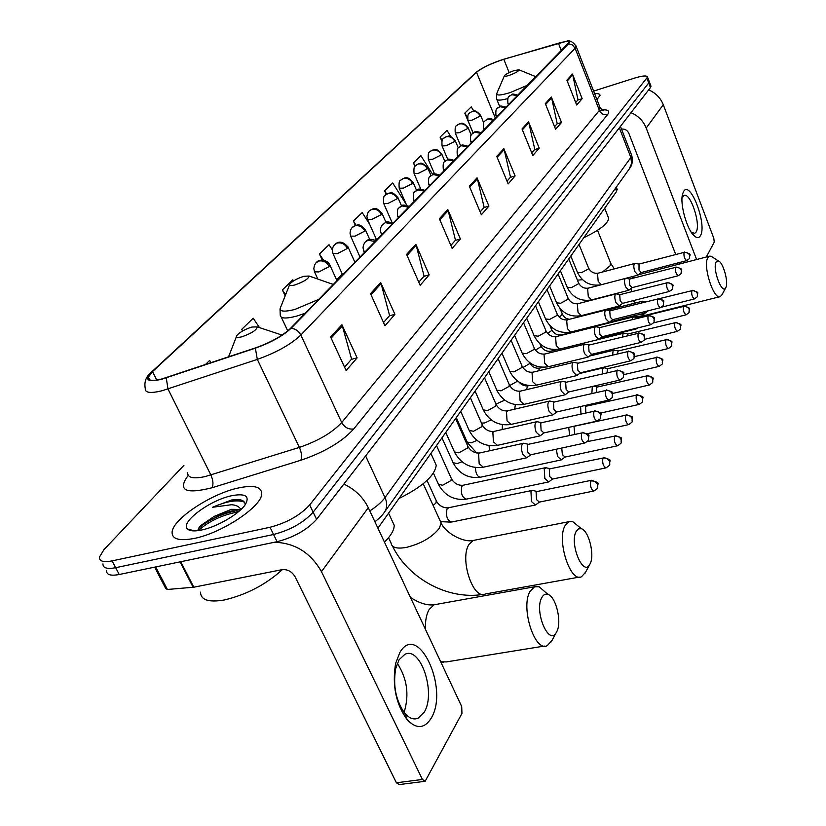 <?xml version="1.0" encoding="UTF-8"?>
<svg xmlns="http://www.w3.org/2000/svg" width="826" height="826" viewBox="0 0 826 826"><rect width="100%" height="100%" fill="white"/><g stroke="black" fill="none" stroke-linecap="round" stroke-linejoin="round"><path stroke-width="1.24" d="M617.001 188.844L616.63 191.374L377.916 528.196M106.544 570.58C106.389 574.803 110.622 576.104 119.254 574.504L277.113 541.701C293.953 537.292 307.107 529.848 316.585 519.347L650.454 87.556L650.816 85.739M183.94 465.327L103.973 549.62L99.409 557.137C99.213 561.288 103.426 562.537 112.057 560.885L270.019 527.277L273.571 534.494C290.422 530.055 303.607 522.621 313.126 512.172L648.709 82.961L649.081 81.154L648.709 82.961L313.126 512.172C303.607 522.621 290.422 530.055 273.571 534.494L115.661 567.699L273.571 534.494L277.113 541.701M102.982 563.869C102.806 568.051 107.029 569.331 115.661 567.699C107.029 569.331 102.806 568.051 102.982 563.869M194.368 538.407C222.225 533.007 262.121 506.235 261.708 493.783C261.512 486.7 253.758 484.759 238.456 487.959C211.353 493.597 172.613 519.089 172.097 532.192C171.911 539.192 179.335 541.267 194.368 538.407C222.225 533.007 262.121 506.235 261.708 493.783C261.512 486.7 253.758 484.759 238.456 487.959C211.353 493.597 172.613 519.089 172.097 532.192C171.911 539.192 179.335 541.267 194.368 538.407M596.94 99.564L600.037 95.382C599.965 93.978 598.158 93.4 594.617 93.627C598.158 93.4 599.965 93.978 600.037 95.382L596.94 99.564M161.979 378.928C152.5 381.302 147.957 380.755 148.329 377.265L152.521 371.566L476.499 72.265C482.59 67.556 491.687 63.241 503.798 59.307L558.417 43.231C565.242 41.29 568.763 41.052 568.98 42.529L290.411 328.48C282.378 335.934 270.773 342.398 255.595 347.849L161.979 378.928M161.607 379.279L255.368 348.159C270.938 342.563 282.833 335.945 291.062 328.304L568.556 43.809C570.312 41.909 569.475 41.114 566.047 41.424L504.036 59.142C494.072 62.28 485.543 66.08 478.45 70.571L151.922 371.721C144.034 379.95 147.255 382.469 161.607 379.279M191.498 530.715L191.983 530.199M270.019 527.277C286.88 522.796 300.096 515.362 309.657 504.965L647.543 77.097C646.944 75.331 642.607 75.662 634.523 78.109L593.626 91.087M528.547 121.825L539.213 148.164L532.822 155.515L522.011 128.939L528.547 121.825L528.846 122.775L522.373 129.816M551.355 97.034L561.504 122.485L555.599 129.29L545.305 103.611L551.355 97.034L551.634 97.953L545.645 104.468M572.48 74.072L582.165 98.697L576.682 105.005L566.873 80.163L572.48 74.072L572.748 74.949L567.204 80.989M447.826 209.577L460.381 238.951L452.152 248.419L439.391 218.745L447.826 209.577L448.177 210.63L439.814 219.737M415.85 244.341L429.179 274.882L420.155 285.269L406.599 254.398L415.85 244.341L416.221 245.436L407.042 255.43M380.703 282.544L394.911 314.334L384.978 325.785L370.513 293.622L380.703 282.544L381.116 283.679L370.998 294.696M341.912 324.711L357.111 357.875L346.115 370.533L330.627 336.977L341.912 324.711L342.346 325.898L331.143 338.102M503.86 148.67L515.094 175.938L508.166 183.909L496.767 156.372L503.86 148.67L504.17 149.64L497.149 157.291M477.046 177.817L488.909 206.097L481.372 214.77L469.333 186.201L477.046 177.817L477.376 178.829L469.736 187.151M432.69 174.462L420.909 155.67L413.434 162.908L414.931 166.398M450.82 136.527L447 130.374L440.082 137.085L441.848 141.256M473.804 111.056L471.243 106.884L464.801 113.121L473.081 132.986M332.341 249.844L329.016 244.733L319.466 253.995L322.264 260.128M293.55 280.912L292.827 279.808L282.378 289.926L285.156 295.873M259.488 327.612L253.2 318.216L241.729 329.326L242.545 331.03M211.136 362.676L209.628 360.446L205.333 364.607M406.185 204.239L392.722 182.99L384.637 190.816L386.196 194.378M369.635 224.187L362.191 212.571L353.425 221.079L355.366 225.436M488.909 206.097L483.964 207.543M480.164 211.9L484.15 207.326L477.376 178.829M515.094 175.938L510.313 177.373M507.019 181.142L510.499 177.156L504.17 149.64M357.111 357.875L351.38 359.362M344.556 367.167L351.587 359.114L342.346 325.898M394.911 314.334L389.397 315.821M383.522 322.553L389.604 315.584L381.116 283.679M429.179 274.882L423.872 276.359M418.792 282.162L424.068 276.121L416.221 245.436M460.381 238.951L455.26 240.418M450.862 245.446L455.456 240.19L448.177 210.63M582.165 98.697L577.828 100.07M575.701 102.507L578.004 99.874L572.748 74.949M561.504 122.485L557.034 123.879M554.556 126.708L557.209 123.683L551.634 97.953M539.213 148.164L534.598 149.568M531.737 152.841L534.773 149.372L528.846 122.775M353.425 221.079L356.089 225.23M376.305 239.21L375.272 240.263M319.466 253.995L323.534 260.242M342.263 274.036L336.595 279.828M282.378 289.926L285.59 294.789M241.729 329.326L242.782 330.896M384.637 190.816L386.692 194.048M413.434 162.908L415.323 165.912M440.082 137.085L442.147 140.42M464.801 113.121L467.464 117.437M200.542 592.128C200.677 599.975 208.555 602.608 224.187 599.996C246.344 594.792 265.755 584.663 282.409 569.61M245.126 504.82C245.157 502.198 243.505 500.525 240.17 499.782L231.59 499.967L212.602 507.257L231.507 504.727C236.215 505.037 239.334 506.617 240.841 509.466L231.425 509.322L214.192 516.395L232.158 510.809L239.375 510.953M201.73 529.982C217.362 526.833 239.891 513.504 245.539 504.201C249.875 496.003 245.25 493.184 231.662 495.724C209.866 500.091 179.614 522.641 187.574 529.043C189.887 531.139 194.606 531.459 201.73 529.982M214.192 516.395L200.894 525.439L197.992 529.941M212.602 507.257C226.706 501.165 237.299 499.451 244.362 502.115M198.457 530.571C208.689 521.247 221.987 515.001 238.353 511.831M232.932 499.689L235.317 499.482M198.529 528.485C208.606 519.699 221.409 513.741 236.917 510.602M431.244 718.104C424.502 728.811 416.449 729.317 407.094 719.642C395.871 703.979 392.04 685.26 395.602 663.485L399.887 652.426C417.915 621.193 449.427 688.43 431.244 718.104M399.092 659.726L395.685 668.585C392.846 685.931 395.891 700.84 404.833 713.313C409.262 718.31 413.671 719.962 418.049 718.248L424.203 712.198C436.252 693.128 420.733 646.211 404.926 654.285L399.092 659.726M274.438 542.259C294.965 542.919 310.638 552.718 321.479 571.654L422.427 779.455L425.153 781.293L461.951 713.427L461.703 706.519L368.293 507.701L321.479 571.654M343.843 484.088C354.974 489.343 363.12 497.221 368.293 507.701M397.285 663.381C407.156 678.456 409.428 694.8 404.11 712.425M424.409 781.386L399.154 784.586L396.397 782.78L295.109 576.816C291.929 571.54 287.582 569.166 282.048 569.672L193.821 587.203L167.389 589.475L165.789 588.639L154.627 567.152M556.807 631.58C562.072 622.04 556.022 596.661 547.948 594.431C545.459 593.584 543.394 594.648 541.784 597.632C533.947 611.095 548.763 646.417 556.301 632.499L556.807 631.58M552.078 640.326L547.339 645.591C534.825 652.901 520.246 607.296 530.075 591.323L534.474 586.78L539.141 586.759L545.821 592.572M251.899 327.044C244.981 329.285 239.994 332.062 236.917 335.366C235.72 337.431 237.392 337.896 241.935 336.781C251.62 333.332 256.721 330.028 257.247 326.869L251.899 327.044M384.482 542.155C390.977 535.64 394.219 530.024 394.209 525.274L391.607 519.688M590.115 563.786C594.906 555.196 588.824 530.715 581.401 528.723L578.51 528.836L576.197 531.376C569.228 543.271 583.022 576.951 589.692 564.55L590.115 563.786M585.541 572.273L581.556 576.693C570.322 583.249 556.332 539.729 565.16 525.491L568.846 521.702L572.81 521.691L578.262 526.152M303.761 276.318C297.246 278.476 292.631 281.005 289.905 283.917C288.873 285.744 290.556 286.075 294.954 284.929C303.937 281.718 308.635 278.744 309.079 276.018L303.761 276.318M398.948 498.522C422.354 486.865 434.786 475.776 436.242 465.255L434.208 460.743M725.827 287.572C728.821 282.502 723.111 262.09 718.372 260.944L716.132 262.018C712.177 268.502 721.976 294.996 725.662 287.882L725.827 287.572M722.017 294.717L720.313 296.596C713.788 300.509 702.596 265.838 707.82 257.764L709.379 256.194L711.114 256.236L712.921 257.402M514.133 70.602C509.239 72.358 506.018 74.02 504.459 75.6C503.994 76.581 505.605 76.508 509.26 75.362C515.527 73.039 518.769 71.201 519.017 69.828L514.133 70.602M583.837 237.64C599.707 230.082 607.988 223.629 608.69 218.281L608.081 216.763M533.297 490.582L531.934 490.468L530.942 491.408L531.49 501.558L535.444 505.016L539.44 502.084M532.398 490.365L537.148 491.501L536.105 492.255L536.508 499.585L539.357 502.094L593.677 491.047M546.43 467.846L544.251 468.631L544.819 478.491L548.66 481.95L552.573 479.059M545.614 467.661L550.281 468.734L549.311 469.447L549.724 476.571L552.491 479.07L605.809 467.908M556.332 449.22L557.56 456.448L561.298 459.896L565.139 457.036M561.742 448.043L562.361 454.558L565.056 457.057L617.404 445.803M574.648 426.071L574.018 426.743L574.731 434.063M568.67 427.403L569.692 435.178M584.24 405.7L586.398 406.144L585.603 406.722L585.81 412.68M580.595 406.526L580.957 413.774M593.657 386.227L597.456 386.991L596.702 387.539L596.609 392.205M592.304 386.475L591.87 393.3M604.291 367.869L602.773 368.468L602.422 373.693M608.081 368.613L607.368 369.119L607.079 372.588M614.513 350.234L613.088 350.802L612.634 354.891M614.028 350.141L618.261 350.947L617.239 353.786M624.342 333.281L623.01 333.818L622.515 336.853M623.898 333.198L628.059 333.962L627.11 335.728M633.8 316.967L632.561 317.483L632.086 319.517M633.397 316.895L637.496 317.628L636.784 318.351M635.153 328.583L636.33 328.893L637.538 327.994M642.917 301.263L641.389 302.853M643.64 311.918L645.457 312.961L648.317 310.752M524.458 443.438L523.147 443.345C521.03 445.183 520.907 448.797 522.744 454.176L526.781 457.759L530.746 454.785M523.612 443.242L528.341 444.305L527.349 444.987L527.742 452.204L530.653 454.806L584.632 443.056M537.736 421.838L536.539 421.766C534.525 423.521 534.422 427.021 536.219 432.266L540.142 435.839L544.014 432.907M541.629 422.685L540.7 423.315L541.102 430.336L543.931 432.927L596.919 421.105M550.457 401.178L549.342 401.116C547.442 402.799 547.359 406.196 549.094 411.307L552.904 414.879L556.714 411.988M554.339 401.994L553.461 402.592L553.874 409.417L556.621 411.998L608.659 400.114M562.63 381.405L561.608 381.354C559.791 382.965 559.729 386.269 561.422 391.256L565.139 394.807L568.866 391.947M561.99 381.271L566.481 382.18L565.686 382.748L566.109 389.397L568.784 391.968L619.892 380.043M574.307 362.449L573.368 362.407C571.633 363.956 571.592 367.167 573.244 372.03L576.847 375.572L580.513 372.753M573.719 362.335L578.148 363.203L577.395 363.729L577.828 370.213L580.43 372.774L630.641 360.817M585.51 344.266L584.643 344.235C582.991 345.722 582.97 348.84 584.571 353.6L588.081 357.121L591.674 354.344M584.973 344.163L589.33 344.989L588.628 345.485L589.072 351.814L591.602 354.364L640.945 342.387M596.279 326.817L595.463 326.786C593.894 328.221 593.884 331.257 595.453 335.903L598.871 339.403L602.402 336.667M595.783 326.724L600.068 327.509L599.408 327.974L599.862 334.148L602.319 336.688L650.826 324.711M606.614 310.049L605.871 310.029C604.364 311.402 604.374 314.355 605.902 318.908L609.227 322.388L612.696 319.683M610.404 310.721L609.764 311.154L610.218 317.184L612.624 319.703L660.315 307.737M616.568 293.922L615.876 293.911C614.441 295.233 614.461 298.114 615.948 302.564L619.19 306.023L622.597 303.359M616.155 293.85L620.305 294.572L619.727 294.985L620.181 300.87L622.525 303.379L669.432 291.423M626.149 278.414L625.499 278.403C624.126 279.673 624.167 282.482 625.612 286.839L628.782 290.277L632.127 287.644M625.767 278.341L629.856 279.033L629.309 279.425L629.773 285.176L632.055 287.665L678.198 275.739M635.37 263.473L634.771 263.463C633.459 264.692 633.501 267.438 634.915 271.692L638.013 275.12L641.296 272.518M635.029 263.411L639.045 264.072L639.004 270.061L641.234 272.539L686.633 260.634M700.407 235.699C699.023 238.064 697.072 238.218 694.573 236.174C687.129 230.588 679.499 203.526 682.648 193.831L683.587 191.529C690.195 179.397 707.407 224.94 700.407 235.699M691.248 232.22L694.687 233.397L696.122 232.023C701.15 224.62 690.402 192.066 684.011 195.483L682.028 198.157M631.023 112.687C638.23 115.785 643.299 120.906 646.2 128.04L696.607 259.54M648.647 89.889C655.617 92.863 660.49 97.809 663.278 104.726L713.829 238.342L714.232 242.173L706.292 257.01M679.426 264.041L678.889 262.668M675.678 254.377L628.834 133.296C627.326 130.167 624.89 128.763 621.513 129.083M615.432 188.349L616.63 191.374M316.585 519.347L309.657 504.965M119.254 574.504L112.057 560.885M650.454 87.556L646.965 78.367M369.811 510.933C376.718 506.421 381.777 501.971 384.999 497.582L365.619 455.931M383.842 513.049L385.071 511.273C387.249 507.185 387.229 502.621 384.999 497.582L630.857 157.508L619.324 127.813M629.082 169.216L631.622 163.486L630.857 157.508L631.353 154.431M152.521 371.566L156.775 380.063M568.556 43.809L572.501 44.996L575.123 48.28L300.84 335.057C290.886 344.463 276.38 352.578 257.32 359.403L162.299 390.688C150.477 393.599 144.787 392.856 145.252 388.447C144.075 381.984 145.975 376.708 150.931 372.619L151.922 371.721M187.678 472.761C187.585 477.8 193.429 479.07 205.23 476.561L299.384 447.393C318.216 440.919 332.32 432.628 341.696 422.509L599.387 110.364L600.037 107.504M166.253 377.874L167.977 388.994L210.878 475.012C213.191 480.278 213.573 484.532 212.003 487.763C185.179 494.464 177.26 490.334 188.235 475.373M601.607 109.961C608.246 109.435 610.249 110.963 607.616 114.525L353.745 428.962C348.572 429.623 344.556 427.476 341.696 422.509L300.84 335.057C298.651 330.958 295.398 328.707 291.062 328.304M575.928 45.781L575.123 48.28L599.387 110.364C601.152 113.885 603.899 115.268 607.616 114.525M353.745 428.962C342.14 441.724 324.504 452.152 300.84 460.258C302.161 457.057 301.676 452.762 299.384 447.393L257.32 359.403L255.368 348.159M476.055 72.409L151.819 371.803M300.84 460.258L212.003 487.763M558.417 43.231L561.401 50.82M503.798 59.307L509.177 72.595M476.499 72.265L495.455 118.386M180.729 561.732L193.821 587.203M396.397 782.78L422.427 779.455M193.139 587.307L180.068 561.866M155.68 566.935L167.389 589.475M437.006 604.26L434.156 604.766L429.272 609.278C426.392 614.193 425.122 620.894 425.462 629.371M440.712 661.832L446.381 661.905L544.437 646.056M282.44 334.829L279.549 334.251M439.824 520.112L441.125 522.982L439.36 528.196C432.204 537.261 421.198 543.663 406.34 547.411C396.8 549.053 391.7 547.607 391.059 543.085L388.54 537.716M475.435 540.018L473.257 540.452L469.147 544.231C459.173 558.355 473.071 600.605 485.451 593.966L579.336 577.095M289.544 284.836L281.057 306.209C278.114 311.402 282.729 312.476 294.892 309.44L318.857 299.332M280.024 308.924L280.241 314.943C280.2 318.557 285.59 318.96 296.42 316.162L305.3 313.219M333.436 284.402L330.503 283.483M582.454 279.673L577.426 280.169M633.718 276.245L632.231 278.414M631.26 288.346L631.632 291.661M633.687 300.53L634.616 303.194M641.141 314.045L645.261 315.346L719.756 296.74M610.445 262.554L610.104 265.735L602.557 272.002M504.325 75.92L497.004 92.966C495.672 95.795 500.071 95.661 510.2 92.574L528.01 85.026M496.612 93.875L496.571 98.872C496.725 100.638 500.484 100.545 507.856 98.573M314.479 271.785L318.857 271.94L329.275 266.55C326.766 262.1 323.276 260.273 318.815 261.057L315.883 262.957L314.469 265.198L313.808 268.564L314.479 271.785M591.788 480.226L591.426 480.288C601.504 483.706 597.043 482.105 597.745 487.898L597.652 484.625C596.165 481.857 593.873 480.639 590.766 480.969C589.96 486.256 591.044 489.581 594.028 490.974L597.487 488.403M433.134 505.46L435.932 503.055L436.262 500.732M448.786 507.701L447.021 509.002C445.668 516.157 447.207 520.494 451.657 522.011L534.938 505.12M536.817 491.573L591.426 480.288L590.766 480.969M329.275 266.55L329.791 264.878M332.971 253.541L337.328 253.644L347.478 248.409C345.041 244.052 341.623 242.266 337.235 243.05L334.354 244.93L332.971 247.129L332.32 250.402L332.971 253.541M603.868 457.356L603.558 457.418C613.532 460.887 608.979 458.988 609.743 464.842L609.671 461.61C608.225 458.895 605.974 457.718 602.928 458.058C602.175 463.18 603.238 466.442 606.119 467.846L609.495 465.337M433.413 473.112L438.472 484.273L442.612 485.244L450.986 480.567L451.306 478.409M463.479 485.161L461.848 486.38C460.567 493.339 462.085 497.582 466.38 499.121L548.206 482.043M549.971 468.807L602.928 458.058M347.478 248.409L347.963 246.86M350.637 236.122L354.974 236.164L364.855 231.073C362.49 226.799 359.145 225.064 354.839 225.849L352 227.708L350.647 229.855L350.017 233.056L350.637 236.122M615.432 435.509L615.143 435.57C624.848 438.864 620.502 437.099 621.214 442.798L621.152 439.628C619.737 436.964 617.538 435.808 614.565 436.159C613.852 441.146 614.895 444.336 617.683 445.741L620.966 443.294M441.962 437.832L453.113 462.705L457.222 463.592L461.992 461.744M475.363 467.547C475.745 473.69 477.449 476.912 480.484 477.211L560.885 459.979M587.451 441.6L614.565 436.159M364.855 231.073L365.319 229.628M367.539 219.458L371.845 219.437L381.488 214.502C379.175 210.31 375.913 208.606 371.679 209.401L368.871 211.229L367.56 213.335L366.93 216.464L367.539 219.458M626.48 414.6L626.222 414.662C635.71 417.842 631.477 416.077 632.189 421.725L632.138 418.596C630.765 415.984 628.607 414.858 625.685 415.22C625.024 420.062 626.046 423.191 628.741 424.605L631.942 422.21M456.303 417.595L467.144 442.034L471.233 442.85L476.953 440.392M489.106 445.648L489.446 450.81M574.607 426.185L625.685 415.22M381.488 214.502L381.922 213.149M383.718 203.506L388.003 203.433L397.399 198.632C395.158 194.523 391.958 192.861 387.797 193.656L385.03 195.463C383.708 195.679 383.264 198.364 383.718 203.506M637.073 394.591L636.846 394.642C646.231 397.864 641.926 395.84 642.69 401.539L642.649 398.462L641.441 396.686L639.025 395.272L636.33 395.158C635.721 399.877 636.722 402.943 639.334 404.358L642.452 402.025M481.496 423.098L484.655 422.953L491.202 419.876M502.404 424.698L502.27 429.541M586.15 406.206L636.33 395.158M397.399 198.632L397.812 197.373M399.216 188.225L403.48 188.101L412.659 183.424C410.47 179.387 407.332 177.766 403.233 178.561L400.517 180.347C399.216 180.553 398.782 183.186 399.216 188.225M647.223 375.407L647.016 375.448C656.846 378.36 651.848 378.05 652.767 382.19L652.736 379.165L651.549 377.42L649.184 376.036L646.541 375.944C645.963 380.528 646.944 383.532 649.484 384.957L652.519 382.665M495.961 404.11L504.748 400.145M515.372 404.668L514.67 409.159M597.219 387.043L646.541 375.944M412.659 183.424L413.041 182.257M414.084 173.563L418.317 173.398L427.279 168.845C425.153 164.88 422.065 163.3 418.049 164.085L415.364 165.85C414.094 166.057 413.671 168.628 414.084 173.563M656.969 356.997L656.784 357.049C666.52 360.022 661.45 359.403 662.421 363.636L662.4 360.663L661.244 358.938L658.921 357.596L656.329 357.503C655.792 361.974 656.753 364.927 659.21 366.352L662.184 364.111M509.673 385.566L517.603 381.127M528.372 385.69L527.225 386.599L526.668 389.624M607.853 368.654L656.329 357.503M427.279 168.845L427.651 167.75M428.364 159.501L432.566 159.284L441.321 154.844C439.236 150.951 436.221 149.403 432.266 150.198L429.623 151.943C428.384 152.139 427.961 154.658 428.364 159.501M666.324 339.331L666.148 339.372C674.997 342.16 670.98 340.673 671.693 345.826L671.683 342.883L670.547 341.2L668.275 339.878L665.725 339.806C665.229 344.163 666.169 347.054 668.554 348.479L671.466 346.29M522.837 367.591L529.136 363.894L529.466 362.521M539.863 368.097L538.284 370.874M618.054 350.998L665.725 339.806M441.321 154.844L441.673 153.822M442.075 145.975L446.246 145.727L454.806 141.401C452.772 137.581 449.819 136.063 445.916 136.848L443.314 138.572C442.106 138.768 441.693 141.236 442.075 145.975M675.317 322.357L675.162 322.388C684.186 325.155 679.819 324.133 680.603 328.707L680.603 325.816L679.488 324.153L677.258 322.863L674.759 322.801C674.295 327.044 675.214 329.884 677.537 331.319L680.376 329.161M535.465 350.193L540.431 347.023L540.689 345.629M550.921 351.164L549.589 352.857M627.874 334.014L674.759 322.801M454.806 141.401L455.136 140.441M455.26 132.986L459.401 132.697L467.774 128.474C465.792 124.716 462.88 123.229 459.05 124.014L456.489 125.728C455.302 125.913 454.889 128.329 455.26 132.986M683.959 306.023L683.825 306.064C693.324 308.594 688.192 309.234 689.173 312.249L689.173 309.399L688.089 307.768L685.9 306.498L683.443 306.446C683.009 310.586 683.918 313.384 686.169 314.809L688.946 312.703M547.576 333.384L551.314 330.772L551.562 329.46M561.566 334.85L560.699 335.49M637.321 317.669L683.443 306.446M467.774 128.474L468.084 127.576M467.939 120.482L472.059 120.162L480.247 116.032C478.316 112.346 475.456 110.891 471.687 111.675L469.158 113.358C467.991 113.544 467.588 115.919 467.939 120.482M692.281 290.308L692.157 290.339C701.006 293.065 696.597 292.043 697.423 296.41L697.423 293.602L696.359 291.991L694.212 290.752L691.796 290.711C691.393 294.758 692.281 297.494 694.47 298.929L697.196 296.854M559.181 317.122L561.804 315.119L562.031 313.88M659.871 298.527L691.796 290.711M480.247 116.032L480.546 115.186M582.588 432.328L582.268 432.401C592.304 435.601 587.978 434.259 588.546 440.041L588.504 436.613C587.018 433.836 584.725 432.638 581.649 433C580.823 438.214 581.927 441.538 584.942 442.984L588.267 440.568M375.2 241.605L368.097 240.211L364.989 242.276L363.419 245.136L363.027 247.79L363.677 250.918L365.412 251.631M445.761 432.463L454.476 451.936L458.812 452.844L467.413 448.084L467.722 445.988M480.185 452.855L478.615 454.042L479.173 463.696L483.313 467.196L526.327 457.862M528.02 444.378L581.649 433M594.834 410.636L594.555 410.698C604.487 413.94 600.068 412.35 600.708 418.162L600.678 414.786C599.232 412.06 596.992 410.894 593.966 411.265C593.202 416.325 594.286 419.587 597.198 421.043L600.43 418.679M392.371 224.011L385.412 222.669L382.355 224.703L380.817 227.511L380.466 230.733L381.054 233.159L382.81 233.81M460.743 411.327L469.199 430.439L473.494 431.265L481.888 426.639L482.198 424.688M494.309 431.337L492.854 432.452L493.432 441.848L497.459 445.348L539.729 435.932M541.319 422.747L593.966 411.265M606.552 389.903L606.294 389.965C615.938 392.98 611.756 391.648 612.334 397.244L612.314 393.93C610.899 391.256 608.71 390.109 605.747 390.491C605.035 395.406 606.088 398.597 608.907 400.063L612.056 397.76M408.767 207.202L401.952 205.911L398.937 207.925C397.595 208.214 397.161 210.96 397.667 216.175L399.423 216.773M475.084 391.09L483.293 409.861L487.557 410.615L495.745 406.124L496.044 404.296M507.835 410.749L506.483 411.792L507.071 420.94L510.984 424.43L552.542 414.962M554.05 402.055L605.747 390.491M617.755 370.069L617.528 370.12C627.089 373.187 622.814 371.617 623.454 377.234L623.444 373.971C622.071 371.349 619.923 370.224 617.022 370.616C616.351 375.396 617.383 378.525 620.12 379.991L623.186 377.74M424.461 191.136L417.77 189.887L414.807 191.88C413.485 192.159 413.072 194.843 413.547 199.944L415.323 200.491M488.806 371.721L496.798 390.151L501.021 390.832L509.022 386.465L509.301 384.751M520.803 391.018L519.544 391.999L520.143 400.909L523.952 404.389L564.798 394.88M566.233 382.242L617.022 370.616M628.493 351.071L628.287 351.122C637.631 354.024 633.48 352.599 634.11 358.071L634.1 354.86L632.892 353.074L630.496 351.67L627.812 351.587C627.192 356.233 628.204 359.3 630.847 360.776L633.841 358.567M439.473 175.752L432.907 174.544L429.985 176.506C428.704 176.785 428.291 179.407 428.756 184.404L430.532 184.91M501.971 353.146L509.745 371.256L513.927 371.865L521.753 367.611L522.022 366.011M533.235 372.103L532.058 373.022L532.677 381.715L536.384 385.174L576.548 375.634M577.911 363.254L627.812 351.587M638.787 332.857L638.601 332.899C647.646 335.48 643.774 334.602 644.311 339.703L644.321 336.533L643.134 334.788L640.79 333.415L638.157 333.343C637.579 337.875 638.57 340.87 641.131 342.346L644.053 340.198M453.856 161.008L447.413 159.852L444.543 161.782C443.294 162.051 442.881 164.622 443.325 169.516L445.111 169.97M514.608 335.325L522.166 353.125L526.317 353.673L533.957 349.522L534.226 348.025M545.17 353.941L544.076 354.819L544.695 363.295L548.309 366.744L587.813 357.183M589.103 345.051L638.157 333.343M648.668 315.387L648.503 315.429C657.486 318.237 653.48 316.647 654.109 322.078L654.13 318.96L652.963 317.236L650.661 315.904L648.08 315.831C647.543 320.251 648.513 323.193 650.991 324.67L653.841 322.563M467.65 146.873L461.331 145.748L458.502 147.668C457.274 147.916 456.871 150.446 457.294 155.226L459.08 155.649M526.73 318.206L534.102 335.707L538.211 336.192L545.687 332.155L545.945 330.741M556.631 336.502L555.609 337.328L556.249 345.609L559.76 349.037L598.623 339.465M599.862 327.561L648.08 315.831M658.157 298.599L658.012 298.64C666.799 301.428 662.886 299.693 663.515 305.155L663.536 302.089L662.4 300.396L660.15 299.084L657.61 299.033C657.104 303.338 658.054 306.229 660.459 307.695L663.257 305.641M480.897 133.306L474.682 132.222L471.894 134.111C470.696 134.359 470.304 136.827 470.706 141.525L472.503 141.907M538.387 301.758L545.573 318.96L549.651 319.394L556.961 315.46L557.209 314.128M567.658 319.745L566.698 320.519L567.348 328.603L570.766 332.021L609.01 322.439M610.197 310.772L657.61 299.033M667.284 282.482L667.14 282.513C676.566 285.084 671.765 285.28 672.55 288.894L672.581 285.868L671.476 284.206L669.256 282.926L666.768 282.874C666.293 287.076 667.232 289.916 669.566 291.392L672.292 289.368M493.618 120.276L487.516 119.223L484.769 121.081C483.592 121.329 483.2 123.755 483.592 128.35L485.389 128.701M549.6 285.941L556.61 302.853L560.648 303.235L567.813 299.394L568.051 298.145M578.262 303.617L577.364 304.35L578.014 312.249L581.349 315.646L618.994 306.074M620.13 294.614L666.768 282.874M676.05 266.974L675.926 267.005C685.312 269.637 680.407 269.637 681.243 273.251L681.285 270.278L680.201 268.636L678.022 267.387L675.575 267.345C675.131 271.444 676.05 274.232 678.322 275.708L680.985 273.726M505.842 107.741L499.854 106.719L497.138 108.567C495.992 108.805 495.61 111.18 495.982 115.692L497.779 116.001M560.4 270.711L567.235 287.355L571.241 287.685L578.252 283.927L578.479 282.75M588.473 288.088L587.637 288.78L588.288 296.513L591.54 299.89L628.596 290.329M629.691 279.074L675.575 267.345M684.496 252.044L684.382 252.075C693.592 254.625 688.791 254.635 689.607 258.197L689.658 255.265L688.595 253.654L686.458 252.426L684.052 252.395C683.639 256.401 684.537 259.137 686.747 260.613L689.359 258.662M517.613 95.682L511.717 94.701L509.053 96.518C507.928 96.756 507.546 99.079 507.907 103.508L509.694 103.797M570.797 256.039L577.467 272.415L581.432 272.694L588.308 269.039L588.525 267.923M598.313 273.127L597.528 273.788L598.189 281.346L601.359 284.712L637.848 275.161M638.89 264.113L684.052 252.395M663.278 104.726L646.2 128.04M616.31 187.11L617.301 189.608M651.022 86.265L647.543 77.097M374.901 521.764C379.805 517.943 383.192 514.453 385.071 511.273L630.197 167.647C630.279 167.523 633.697 163.321 631.704 155.36L620.45 126.357M148.329 377.265L149.62 379.836M566.047 41.424C569.475 39.875 572.862 41.558 576.207 46.483L600.357 108.34L603.672 110.787L599.47 110.56M476.592 71.945L475.9 72.523M194.657 530.901L187.574 529.043M200.863 525.46L198.87 527.917M404.833 713.313L407.094 719.642M395.685 668.585L395.602 663.485M418.049 718.248L413.774 718.878M441.094 662.658L443.149 662.411M547.948 594.431L539.141 586.759M410.45 597.415C419.247 603.197 427.156 605.644 434.156 604.766L534.474 586.78M236.473 336.512L228.554 356.863M394.209 525.274L388.571 513.173M257.247 326.869L282.069 335.088M556.301 632.499L551.221 641.905M392.474 546.1C408.302 578.727 448.136 600.203 482.973 594.4M581.401 528.723L572.81 521.691M423.222 483.757L441.125 522.982C445.575 533.204 463.675 542.858 473.257 540.452L568.846 521.702M287.747 330.916L281.305 317.194M436.242 465.255L430.904 453.433M309.079 276.018L333.353 284.474M589.692 564.55L584.818 573.616M602.536 310.256L603.352 310.669M628.937 317.101L632.479 317.112M634.203 317.039L645.261 315.346M718.372 260.944L711.114 256.236M638.55 274.738L709.379 256.194M499.751 106.626L496.88 99.616M608.69 218.281L604.684 208.214M519.017 69.828L536.053 76.787M597.528 230.289L610.827 263.525L614.317 268.884M725.662 287.882L721.697 295.326M451.099 522.125L440.857 521.671M317.814 279.064L314.716 272.301M427.021 480.443L436.582 501.444C439.515 505.987 443.407 508.114 448.25 507.814L531.934 490.468M337.008 280.726L330.028 265.394C327.581 259.261 318.691 259.023 316.575 262.255M465.885 499.224C453.97 500.473 444.925 495.714 438.771 484.945M342.666 274.934L333.188 254.016M436.5 445.534L451.595 479.07C454.445 483.53 458.244 485.595 463.004 485.265L545.181 467.753M354.943 262.358L348.18 247.325C343.616 241.719 339.238 240.686 335.036 244.238M480.03 477.304C468.29 478.605 459.411 473.938 453.391 463.314M360.053 257.113L350.833 236.556M369.707 239.478L365.515 230.062C358.567 221.957 357.173 225.921 356.305 225.178L352.671 227.026M476.643 452.968L467.402 442.602M376.687 240.077L367.715 219.861M385.928 222.246L382.097 213.552C375.283 205.591 373.971 209.494 373.104 208.761L369.542 210.558M628.493 424.657L587.307 433.733M392.102 222.597L383.884 203.877M401.529 205.901L397.977 197.744C391.297 189.918 390.048 193.759 389.18 193.036L385.69 194.791M639.107 404.41L600.419 413.124M406.629 205.24L399.371 188.565M416.541 190.341L413.196 182.598C406.495 174.844 405.421 178.715 404.554 177.972L401.168 179.686M649.267 385.009L612.562 393.455M420.785 189.092L414.229 173.883M518.893 382.004C521.712 385.071 524.768 386.32 528.082 385.763L528.774 385.597M579.532 373.517L603.445 367.828M608.06 368.613L603.765 367.766M430.976 175.525L427.785 168.06C420.073 159.81 420.021 164.632 418.803 163.662L416.015 165.2M659.024 366.393L623.909 374.632M434.517 173.894L428.488 159.79M529.425 362.48L529.569 362.831C531.965 366.847 535.3 368.623 539.595 368.159L543.012 367.333M589.475 356.078L613.728 350.203M444.884 161.4L441.796 154.111C435.323 146.625 434.393 150.384 433.547 149.651L430.263 151.303M668.389 348.52L634.523 356.615M447.806 159.532L442.189 146.254M539.936 343.853L540.844 346.011C543.178 349.966 546.451 351.7 550.674 351.215L558.252 349.357M599.067 339.3L623.609 333.26M458.285 147.926L455.25 140.709C448.859 133.327 447.981 137.064 447.155 136.321L443.954 137.942M677.382 331.35L644.456 339.362M460.681 145.892L455.363 133.244M550.002 325.743L551.706 329.822C553.978 333.704 557.189 335.397 561.35 334.912L633.119 316.947M471.212 135.072L468.197 127.823C461.91 120.555 461.084 124.241 460.258 123.508L457.108 125.098M601.297 337.535L636.123 328.944M686.024 314.84L653.665 322.842M473.133 132.945L468.043 120.72M607.213 310.153L642.287 301.242M645.736 301.748L642.535 301.191M569.279 319.332L566.12 318.34L563.466 316.234L559.584 307.953M483.706 122.806L480.649 115.423C474.269 108.185 473.69 111.954 472.864 111.18L469.777 112.739M609.98 321.851L645.261 313.013M694.346 298.96L661.771 307.127M482.828 467.299C470.459 468.703 461.104 463.799 454.765 452.596M455.58 418.617L468.012 446.639C470.913 451.244 474.816 453.35 479.72 452.958L523.147 443.345M364.442 252.632L363.894 251.424M365.712 241.512C368.004 238.931 371.452 238.662 376.057 240.727M497.015 445.441C484.841 446.887 475.652 442.086 469.467 431.038M470.366 397.75L482.456 425.287C485.265 429.809 489.075 431.853 493.896 431.44L536.539 421.766M541.619 422.675L536.962 421.673M381.798 234.842L381.261 233.613M383.068 223.96C387.105 222.731 383.006 220.222 393.166 223.196M510.592 424.512C498.605 425.999 489.581 421.301 483.54 410.419M484.521 377.781L496.281 404.843C498.997 409.283 502.735 411.276 507.463 410.832L549.342 401.116M554.318 401.994L549.744 401.033M398.39 217.837L397.853 216.598M399.639 207.192C403.615 205.984 399.577 203.537 409.51 206.438M523.601 404.472C511.79 406 502.931 401.395 497.015 390.667M498.078 358.649L509.528 385.257C512.161 389.614 515.816 391.565 520.463 391.101L561.608 381.354M414.26 201.585L413.712 200.326M415.499 191.147C419.463 189.908 415.571 187.574 425.153 190.424M536.064 385.257C524.427 386.816 515.723 382.304 509.941 371.731M511.067 340.312L522.218 366.476C524.789 370.76 528.361 372.66 532.935 372.175L573.368 362.407M429.448 186.015L428.9 184.756M430.676 175.793C434.579 174.606 430.522 172.324 440.124 175.081M548.02 366.816C536.559 368.406 528.01 363.987 522.352 353.559M523.539 322.718L534.412 348.458C536.9 352.661 540.4 354.509 544.892 354.013L584.643 344.235M443.996 171.106L443.459 169.836M445.224 161.07C449.055 159.883 445.183 157.683 454.465 160.389M559.501 349.099C548.216 350.72 539.801 346.383 534.277 336.11M535.516 305.816L546.11 331.143C548.536 335.273 551.964 337.08 556.383 336.564L595.463 326.786M457.955 156.806L457.428 155.536M459.173 146.966C462.963 145.799 459.05 143.641 468.218 146.285M570.529 332.073C559.408 333.714 551.148 329.471 545.728 319.342M547.029 289.575L557.364 314.5C559.729 318.568 563.084 320.333 567.431 319.796L605.871 310.029M610.383 310.721L606.17 309.967M471.357 143.074L470.83 141.804M472.565 133.409C476.375 132.232 472.513 130.157 481.434 132.759M581.143 315.697C570.188 317.36 562.062 313.199 556.755 303.204M558.097 273.953L568.195 298.485C570.498 302.481 573.781 304.205 578.055 303.669L615.876 293.911M484.232 129.888L483.706 128.619M485.43 120.4C489.488 118.923 486.328 117.22 494.113 119.76M591.354 299.941C580.554 301.614 572.563 297.525 567.369 287.675M568.753 258.92L578.613 283.07C580.854 287.004 584.085 288.687 588.288 288.14L625.499 278.403M496.602 117.209L496.085 115.939M497.789 107.886C501.496 106.75 497.644 104.768 506.317 107.256M601.183 284.753C590.549 286.446 582.681 282.43 577.591 272.725M579.016 244.434L588.649 268.223C590.838 272.084 594.008 273.736 598.148 273.169L634.771 263.463M508.517 105.005L508 103.735M509.694 95.847C513.349 94.732 509.508 92.791 518.057 95.227M691.424 232.374L694.573 236.174M682.059 197.579L682.648 193.831"/></g></svg>
